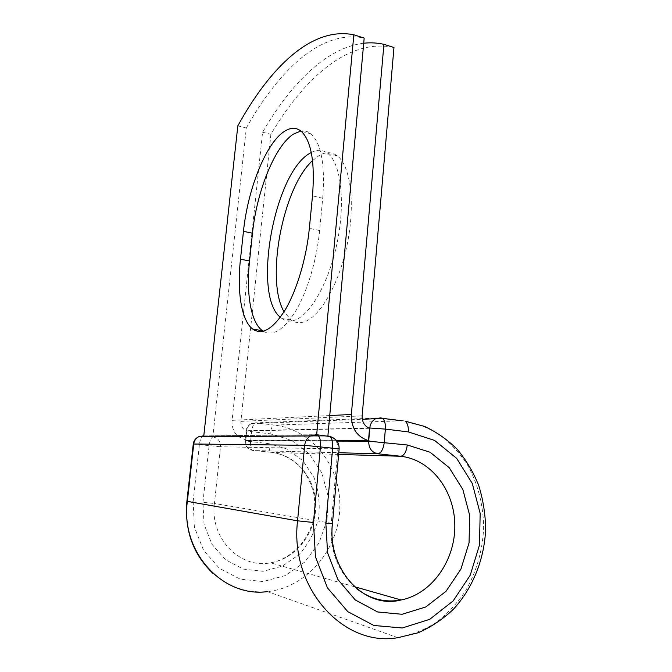 <?xml version="1.0" encoding="UTF-8"?>
<svg xmlns="http://www.w3.org/2000/svg" width="672" height="672" viewBox="0 0 672 672"><rect width="100%" height="100%" fill="white"/><g stroke="black" fill="none" stroke-linecap="round" stroke-linejoin="round"><path stroke-width="0.5" stroke-dasharray="3.36 2.52" d="M312.556 160.608L319.04 155.602C325.71 151.679 331.8 151.763 337.31 155.854C350.717 165.782 355.597 204.658 347.021 245.28C338.554 285.928 318.872 318.587 302.946 322.19C298.595 323.24 294.647 322.543 291.11 320.09L284.054 311.758M311.262 152.477C317.302 149.327 322.82 149.646 327.802 153.443C340.956 163.33 345.626 202.339 337.05 243.172C328.574 284.029 309.095 316.907 293.429 320.578C289.145 321.653 285.264 320.964 281.803 318.52L280.3 317.318M363.72 43.226C325.853 47.779 290.506 84.269 262.584 132.191L232.092 420.353C231.605 426.275 233.293 431.348 237.157 435.574M262.584 132.191L270.883 134.316C304.021 78.347 348.356 37.758 393.968 47.51M270.883 134.316L240.887 421.386C240.727 426.107 242.693 429.29 246.809 430.937L245.818 440.471L336.613 440.639M238.056 436.439L247.296 440.63L368.491 440.698M368.5 440.605L370.289 440.908M369.541 428.299L246.809 430.937M247.296 440.63L245.818 440.471M212.822 436.901L327.877 436.036L316.672 434.75L203.776 435.918L212.822 436.901L246.322 128.016C278.3 71.005 320.779 29.114 364.182 38.069M263.231 331.229C273.042 336.798 284.054 329.759 296.243 310.111C307.608 290.548 316.856 259.518 319.628 230.53L322.711 198.232C325.214 164.926 321.308 143.464 310.993 133.862C307.902 131.351 304.517 130.393 300.838 130.99M237.829 125.84L246.322 128.016M232.092 420.353L329.742 415.556M240.887 421.386L362.158 415.867M368.819 428.022L246.691 430.718L245.65 440.84L336.958 441.092M212.848 573.292C228.791 587.143 247.01 593.25 267.515 591.612L397.883 637.694C411.34 635.107 424.04 630.084 435.977 622.633C447.233 613.964 457.002 603.532 465.276 591.36C476.532 571.78 482.656 550.544 483.647 527.638C483.428 505.168 477.876 483.538 467.519 464.948C459.808 453.197 450.61 443.192 439.942 434.944C428.593 427.879 416.422 423.142 403.435 420.748L380.705 417.858L255.73 422.89L274.386 425.074C272.278 425.67 270.858 428.576 270.144 433.793L251.572 431.701C252.302 426.434 253.688 423.503 255.73 422.89L251.504 423.612C248.371 425.032 246.557 427.434 246.078 430.802L246.691 430.718C247.145 427.434 248.749 425.065 251.504 423.612L362.3 419.294M401.78 420.798L274.386 425.074C312.606 429.542 341.309 466.99 339.805 508.057C338.713 549.108 306.978 587.572 267.515 591.612M338.638 454.432L271.656 452.466C296.621 455.011 316.016 479.01 315.764 506.016C315.764 533.022 295.898 558.726 270.53 562.834C239.845 569.041 209.782 538.121 214.427 503.471L202.944 502.303L204.044 524.278L211.924 544.244L225.607 559.793L243.365 569.125L263.021 571.276L282.282 566.194L299.032 554.635C308.372 544.169 314.866 532.039 318.503 518.263C320.233 504.16 318.755 490.619 314.068 477.632L303.131 460.984L287.633 449.232L269.153 443.713C268.825 448.165 269.447 451.021 271.001 452.273L252.269 450.324C250.774 449.072 250.202 446.2 250.547 441.706L251.572 431.701L246.078 430.802L245.036 440.899L245.65 440.84C245.591 446.242 248.01 449.467 252.907 450.517L338.789 452.743M269.153 443.713L245.036 440.899C244.969 445.914 247.38 449.056 252.269 450.324L271.001 452.273C282.492 453.625 292.79 459.068 301.879 468.594C307.507 476.078 311.506 484.562 313.866 494.046C314.891 500.783 315.034 507.587 314.278 514.441C310.75 538.524 292.37 558.961 270.53 562.834L354.438 586.706M186.9 501.262L193.124 501.547L194.384 527.125L203.582 550.36L219.542 568.403L240.215 579.163L263.046 581.549L285.356 575.551L304.685 562.094L319.049 542.858L327.071 520.002L328.045 495.944L321.93 473.138L309.338 453.902L291.488 440.261L270.144 433.793M193.267 444.024L220.5 446.771L214.427 503.471L331.22 523.244C329.616 550.855 338.125 572.695 356.748 588.748M202.944 502.303L209.084 445.847C209.849 440.462 211.168 437.497 213.049 436.943L203.297 435.884L316.445 434.692L328.524 436.078L213.049 436.943C218.098 438.035 220.584 441.311 220.5 446.771L337.873 448.938L331.22 523.244L332.455 523.564M332.111 437.237C336.185 439.799 338.108 443.696 337.873 448.938L339.133 448.854M193.124 501.547L199.382 444.839C199.836 441.151 200.693 438.455 201.961 436.741M319.628 230.53L309.347 228.32M322.711 198.232L312.497 195.863M328.524 436.078L329.238 436.187M327.802 153.443L337.31 155.854M281.803 318.52L291.11 320.09M310.993 133.862L301.232 131.309"/><path stroke-width="1.01" d="M283.802 131.771C265.398 144.203 247.624 190.142 243.466 231.336L240.475 259.199C236.897 291.682 241.424 320.804 252.798 329.112C262.349 335.563 273.269 328.936 285.558 309.254C297.024 289.607 306.474 257.905 309.347 228.32L312.497 195.863C315.084 162.406 311.329 140.885 301.232 131.309C296.058 127.176 290.245 127.327 283.802 131.771M300.838 130.99L293.227 134.215C274.52 146.488 256.57 192.175 252.487 233.201L249.556 260.963C246.036 293.311 250.765 322.342 262.399 330.666L263.231 331.229M280.3 317.318C252.269 295 273.949 173.317 309.834 153.283L311.262 152.477M383.93 44.327L351.355 414.49C351.229 428.207 356.941 436.909 368.5 440.605L369.541 428.299C364.493 426.149 362.032 422.008 362.158 415.867L393.968 47.51L383.93 44.327C377.185 42.832 370.448 42.462 363.72 43.226M284.054 311.758C265.322 280.333 282.534 187.849 312.556 160.608M237.157 435.574L238.056 436.439M336.613 440.639L368.5 440.605M203.776 435.918L237.829 125.84C269.388 68.468 311.22 26.116 353.842 34.793L364.182 38.069L327.877 436.036M316.672 434.7L353.842 34.793M252.487 233.201L243.466 231.336M329.742 415.556L351.355 414.49M336.958 441.092L368.676 441.176L369.793 428.005L368.819 428.022M408.316 431.894C408.568 426.594 407.518 423.041 405.157 421.226L424.477 426.401C436.674 432.071 447.636 439.765 457.38 449.492C466.25 460.186 473.374 472.214 478.766 485.587C483.067 499.489 485.36 513.895 485.646 528.805C484.512 558.659 473.088 587.908 453.323 609.336C442.781 619.307 431.046 627.119 418.11 632.78L397.883 637.694C343.384 647.455 289.556 587.824 297.553 520.825L313.463 522.488L315.454 556.802L327.432 587.824L347.794 611.638L373.842 625.472L402.259 627.984L429.677 619.349L453.096 600.995L470.215 575.257L479.48 545.017L480.169 513.391L472.298 483.512L456.632 458.329L434.608 440.437L408.316 431.894L385.367 429.106L369.793 428.005C370.297 423.73 372.221 420.655 375.564 418.774L380.705 417.858L382.368 418.337C384.653 420.151 385.652 423.746 385.367 429.106L384.266 442.344C383.334 449.35 381.15 453.155 377.706 453.76L338.789 452.743M362.3 419.294L382.368 418.337L401.78 420.798M356.748 588.748C370.289 599.147 385.064 602.893 401.083 599.978C431.936 593.981 455.322 560.196 454.826 525.311C454.625 490.4 430.954 459.53 400.596 456.246L377.706 453.76C371.708 452.407 368.701 448.207 368.676 441.176L407.274 444.99C406.358 451.912 404.132 455.666 400.596 456.246L338.638 454.432M407.274 444.99L430.063 452.239L449.207 467.662L462.848 489.476L469.686 515.416L469.056 542.858L460.942 569.058L446.04 591.268L425.72 607.001L402.041 614.284L377.588 611.957L355.253 599.936L337.831 579.424L327.592 552.804L325.853 523.379L332.455 523.564L339.133 448.854L304.693 445.318L297.553 520.825L187.354 501.379C180.415 552.014 222.802 597.92 267.515 591.612M313.463 522.488L320.46 446.552C320.838 440.849 319.956 437.052 317.831 435.162L310.649 435.842C307.213 437.867 305.231 441.025 304.693 445.318L193.738 443.99L187.354 501.379L186.9 501.262C184.456 530.368 193.108 554.375 212.848 573.292M325.853 523.379L332.674 447.888C333.026 442.218 332.119 438.438 329.944 436.548L328.524 436.078M339.133 448.854C339.184 442.512 336.118 438.413 329.944 436.548L316.445 434.692L310.649 435.842L198.61 436.766C195.829 438.312 194.2 440.714 193.738 443.99L193.267 444.024L186.9 501.262M249.556 260.963L240.475 259.199M329.238 436.187L332.111 437.237M193.267 444.024C193.754 440.689 195.535 438.27 198.61 436.766L203.297 435.884L201.961 436.741M354.438 586.706L401.083 599.978C364.291 609.756 327.13 569.377 332.455 523.564M262.399 330.666L252.798 329.112"/></g></svg>
